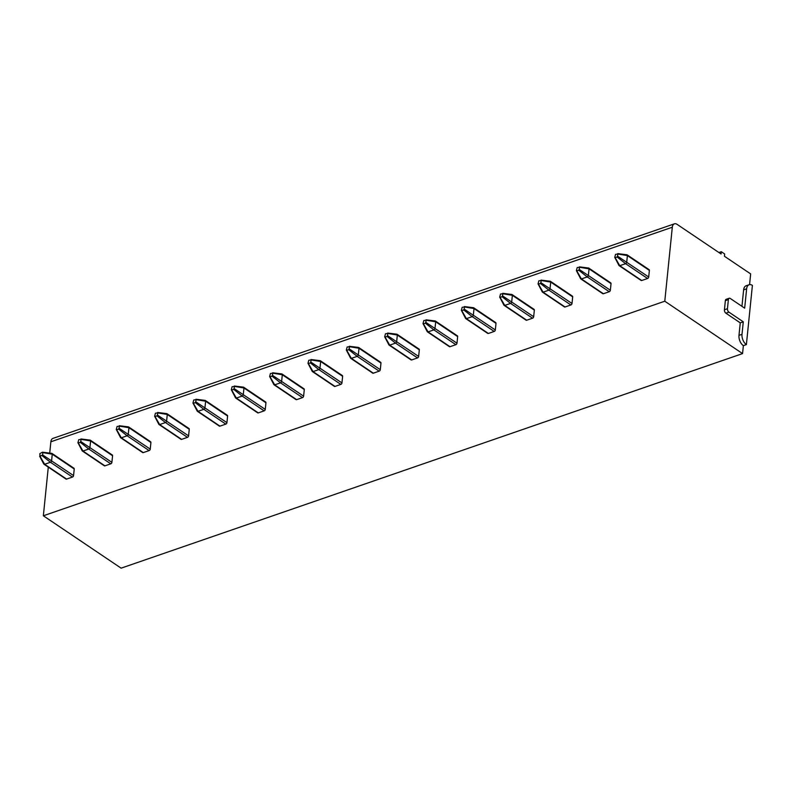 <?xml version="1.0" encoding="UTF-8"?>
<svg xmlns="http://www.w3.org/2000/svg" width="792" height="792" viewBox="0 0 792 792"><rect width="100%" height="100%" fill="white"/><g stroke="black" fill="none" stroke-linecap="round" stroke-linejoin="round"><path stroke-width="1.19" d="M746.391 344.589A7.92 4.673 -109 0 1 742.005 334.343L743.282 321.819L728.907 312.137A2.643 1.554 -109 0 1 727.452 308.722L728.373 299.614A2.643 1.554 -109 0 1 729.204 298.257A2.643 1.554 -109 0 1 730.293 298.475L744.668 308.157L746.638 288.813A7.92 4.673 -109 0 1 749.123 284.744A7.92 4.673 -109 0 1 752.4 285.397L746.391 344.589L743.371 345.629L742.559 353.598L121.117 568.161L43.352 515.78L664.785 301.217L672.309 227.225A6.593 3.901 -109 0 1 674.378 223.839A6.593 3.901 -109 0 1 677.111 224.374L721.067 253.984L721.294 251.708L724.68 253.984L724.452 256.262L750.658 273.913L749.569 284.625M626.502 254.806A1.317 0.842 124 0 1 627.125 254.846L649.103 269.656A1.317 0.842 124 0 1 649.371 270.399L648.697 277.002A1.317 0.842 124 0 1 647.579 278.487L641.738 280.507A1.317 0.842 124 0 1 641.124 280.457L619.146 265.657A1.317 0.842 124 0 1 618.958 265.449L614.75 257.36L615.542 254.341L617.998 254.034L617.206 257.053L614.79 257.628M627.125 254.846A1.317 0.842 124 0 1 627.393 255.598L626.719 262.202A1.317 0.842 124 0 1 625.601 263.687L619.76 265.696A1.317 0.842 124 0 1 619.146 265.657M615.186 257.756L619.76 265.696L641.738 280.507M617.998 254.034L627.393 255.598L649.371 270.399M617.76 256.311L648.697 277.002M617.206 257.053L625.601 263.687L647.579 278.487M588.159 268.043A1.317 0.842 124 0 1 588.783 268.092L610.761 282.892A1.317 0.842 124 0 1 611.028 283.635L610.355 290.238A1.317 0.842 124 0 1 609.236 291.723L603.395 293.743A1.317 0.842 124 0 1 602.781 293.693L580.803 278.893A1.317 0.842 124 0 1 580.615 278.685L576.398 270.597L577.19 267.577L579.655 267.28L578.863 270.3L576.447 270.864M588.783 268.092A1.317 0.842 124 0 1 589.05 268.834L588.377 275.438A1.317 0.842 124 0 1 587.258 276.923L581.417 278.942A1.317 0.842 124 0 1 580.803 278.893M576.843 270.993L581.417 278.942L603.395 293.743M579.655 267.28L589.05 268.834L611.028 283.635M579.417 269.557L610.355 290.238M578.863 270.3L587.258 276.923L609.236 291.723M549.816 281.279A1.317 0.842 124 0 1 550.44 281.328L572.418 296.129A1.317 0.842 124 0 1 572.685 296.881L572.012 303.485A1.317 0.842 124 0 1 570.893 304.969L565.052 306.979A1.317 0.842 124 0 1 564.439 306.94L542.461 292.129A1.317 0.842 124 0 1 542.273 291.931L538.055 283.833L538.847 280.813L541.312 280.517L540.52 283.536L538.105 284.1M550.44 281.328A1.317 0.842 124 0 1 550.707 282.071L550.034 288.674A1.317 0.842 124 0 1 548.915 290.159L543.074 292.179A1.317 0.842 124 0 1 542.461 292.129M538.501 284.229L543.074 292.179L565.052 306.979M541.312 280.517L550.707 282.071L572.685 296.881M541.075 282.793L572.012 303.485M540.52 283.536L548.915 290.159L570.893 304.969M511.474 294.525A1.317 0.842 124 0 1 512.097 294.565L534.075 309.365A1.317 0.842 124 0 1 534.343 310.118L533.669 316.721A1.317 0.842 124 0 1 532.551 318.206L526.71 320.215A1.317 0.842 124 0 1 526.096 320.176L504.118 305.375A1.317 0.842 124 0 1 503.93 305.168L499.712 297.069L500.504 294.05L502.969 293.753L502.178 296.772L499.762 297.346M512.097 294.565A1.317 0.842 124 0 1 512.365 295.317L511.691 301.91A1.317 0.842 124 0 1 510.573 303.405L504.732 305.415A1.317 0.842 124 0 1 504.118 305.375M500.158 297.465L504.732 305.415L526.71 320.215M502.969 293.753L512.365 295.317L534.343 310.118M502.732 296.03L533.669 316.721M502.178 296.772L510.573 303.405L532.551 318.206M473.131 307.761A1.317 0.842 124 0 1 473.755 307.801L495.733 322.611A1.317 0.842 124 0 1 496 323.354L495.327 329.957A1.317 0.842 124 0 1 494.208 331.442L488.367 333.462A1.317 0.842 124 0 1 487.753 333.412L465.765 318.612A1.317 0.842 124 0 1 465.587 318.404L461.37 310.315L462.162 307.296L464.627 306.989L463.835 310.009L461.419 310.583M473.755 307.801A1.317 0.842 124 0 1 474.022 308.553L473.349 315.157A1.317 0.842 124 0 1 472.23 316.642L466.389 318.651A1.317 0.842 124 0 1 465.765 318.612M461.815 310.712L466.389 318.651L488.367 333.462M464.627 306.989L474.022 308.553L496 323.354M464.389 309.266L495.327 329.957M463.835 310.009L472.23 316.642L494.208 331.442M434.788 320.998A1.317 0.842 124 0 1 435.412 321.047L457.39 335.848A1.317 0.842 124 0 1 457.657 336.59L456.984 343.193A1.317 0.842 124 0 1 455.865 344.678L450.024 346.698A1.317 0.842 124 0 1 449.401 346.658L427.423 331.848A1.317 0.842 124 0 1 427.244 331.64L423.027 323.552L423.819 320.532L426.284 320.235L425.492 323.255L423.077 323.819M435.412 321.047A1.317 0.842 124 0 1 435.679 321.79L435.006 328.393A1.317 0.842 124 0 1 433.887 329.878L428.046 331.897A1.317 0.842 124 0 1 427.423 331.848M423.472 323.948L428.046 331.897L450.024 346.698M426.284 320.235L435.679 321.79L457.657 336.59M426.047 322.512L456.984 343.193M425.492 323.255L433.887 329.878L455.865 344.678M396.445 334.234A1.317 0.842 124 0 1 397.069 334.283L419.047 349.084A1.317 0.842 124 0 1 419.315 349.836L418.641 356.44A1.317 0.842 124 0 1 417.523 357.925L411.682 359.934A1.317 0.842 124 0 1 411.058 359.895L389.08 345.084A1.317 0.842 124 0 1 388.902 344.886L384.684 336.788L385.476 333.769L387.941 333.472L387.149 336.491L384.734 337.065M397.069 334.283A1.317 0.842 124 0 1 397.337 335.026L396.663 341.629A1.317 0.842 124 0 1 395.545 343.114L389.704 345.134A1.317 0.842 124 0 1 389.08 345.084M385.13 337.184L389.704 345.134L411.682 359.934M387.941 333.472L397.337 335.026L419.315 349.836M387.704 335.749L418.641 356.44M387.149 336.491L395.545 343.114L417.523 357.925M358.103 347.48A1.317 0.842 124 0 1 358.727 347.52L380.704 362.33A1.317 0.842 124 0 1 380.972 363.073L380.299 369.676A1.317 0.842 124 0 1 379.18 371.161L373.339 373.18A1.317 0.842 124 0 1 372.715 373.131L350.737 358.33A1.317 0.842 124 0 1 350.559 358.123L346.342 350.024L347.134 347.005L349.599 346.708L348.807 349.727L346.391 350.302M358.727 347.52A1.317 0.842 124 0 1 358.994 348.272L358.321 354.875A1.317 0.842 124 0 1 357.202 356.36L351.361 358.37A1.317 0.842 124 0 1 350.737 358.33M346.787 350.42L351.361 358.37L373.339 373.18M349.599 346.708L358.994 348.272L380.972 363.073M349.361 348.985L380.299 369.676M348.807 349.727L357.202 356.36L379.18 371.161M319.76 360.716A1.317 0.842 124 0 1 320.384 360.756L342.362 375.566A1.317 0.842 124 0 1 342.629 376.309L341.956 382.912A1.317 0.842 124 0 1 340.837 384.397L334.996 386.417A1.317 0.842 124 0 1 334.373 386.367L312.394 371.567A1.317 0.842 124 0 1 312.216 371.359L307.999 363.271L308.791 360.251L311.256 359.944L310.464 362.964L308.048 363.538M320.384 360.756A1.317 0.842 124 0 1 320.651 361.508L319.978 368.112A1.317 0.842 124 0 1 318.859 369.597L313.018 371.606A1.317 0.842 124 0 1 312.394 371.567M308.444 363.667L313.018 371.606L334.996 386.417M311.256 359.944L320.651 361.508L342.629 376.309M311.018 362.221L341.956 382.912M310.464 362.964L318.859 369.597L340.837 384.397M281.417 373.953A1.317 0.842 124 0 1 282.041 374.002L304.019 388.803A1.317 0.842 124 0 1 304.286 389.555L303.613 396.148A1.317 0.842 124 0 1 302.495 397.633L296.653 399.653A1.317 0.842 124 0 1 296.03 399.613L274.052 384.803A1.317 0.842 124 0 1 273.874 384.595L269.656 376.507L270.448 373.487L272.913 373.19L272.111 376.21L269.706 376.774M282.041 374.002A1.317 0.842 124 0 1 282.308 374.745L281.635 381.348A1.317 0.842 124 0 1 280.517 382.833L274.675 384.853A1.317 0.842 124 0 1 274.052 384.803M270.102 376.903L274.675 384.853L296.653 399.653M272.913 373.19L282.308 374.745L304.286 389.555M272.676 375.467L303.613 396.148M272.111 376.21L280.517 382.833L302.495 397.633M243.075 387.199A1.317 0.842 124 0 1 243.698 387.238L265.676 402.039A1.317 0.842 124 0 1 265.944 402.791L265.27 409.395A1.317 0.842 124 0 1 264.152 410.88L258.311 412.889A1.317 0.842 124 0 1 257.687 412.85L235.709 398.049A1.317 0.842 124 0 1 235.531 397.841L231.314 389.743L232.105 386.724L234.561 386.427L233.769 389.446L231.363 390.02M243.698 387.238A1.317 0.842 124 0 1 243.966 387.981L243.292 394.584A1.317 0.842 124 0 1 242.174 396.069L236.333 398.089A1.317 0.842 124 0 1 235.709 398.049M231.759 390.139L236.333 398.089L258.311 412.889M234.561 386.427L243.966 387.981L265.944 402.791M234.333 388.704L265.27 409.395M233.769 389.446L242.174 396.069L264.152 410.88M204.732 400.435A1.317 0.842 124 0 1 205.356 400.475L227.334 415.285A1.317 0.842 124 0 1 227.601 416.028L226.928 422.631A1.317 0.842 124 0 1 225.809 424.116L219.968 426.136A1.317 0.842 124 0 1 219.344 426.086L197.366 411.286A1.317 0.842 124 0 1 197.188 411.078L192.971 402.989L193.763 399.97L196.218 399.663L195.426 402.683L193.02 403.257M205.356 400.475A1.317 0.842 124 0 1 205.623 401.227L204.95 407.83A1.317 0.842 124 0 1 203.831 409.315L197.99 411.325A1.317 0.842 124 0 1 197.366 411.286M193.416 403.375L197.99 411.325L219.968 426.136M196.218 399.663L205.623 401.227L227.601 416.028M195.99 401.94L226.928 422.631M195.426 402.683L203.831 409.315L225.809 424.116M166.389 413.672A1.317 0.842 124 0 1 167.003 413.721L188.991 428.522A1.317 0.842 124 0 1 189.258 429.264L188.585 435.867A1.317 0.842 124 0 1 187.466 437.352L181.625 439.372A1.317 0.842 124 0 1 181.002 439.322L159.024 424.522A1.317 0.842 124 0 1 158.845 424.314L154.628 416.226L155.42 413.206L157.875 412.909L157.083 415.929L154.668 416.493M167.003 413.721A1.317 0.842 124 0 1 167.28 414.463L166.607 421.067A1.317 0.842 124 0 1 165.488 422.552L159.647 424.571A1.317 0.842 124 0 1 159.024 424.522M155.074 416.622L159.647 424.571L181.625 439.372M157.875 412.909L167.28 414.463L189.258 429.264M157.648 415.186L188.585 435.867M157.083 415.929L165.488 422.552L187.466 437.352M128.047 426.908A1.317 0.842 124 0 1 128.66 426.957L150.638 441.758A1.317 0.842 124 0 1 150.916 442.51L150.242 449.104A1.317 0.842 124 0 1 149.124 450.599L143.283 452.608A1.317 0.842 124 0 1 142.659 452.569L120.681 437.758A1.317 0.842 124 0 1 120.503 437.56L116.285 429.462L117.077 426.442L119.533 426.145L118.741 429.165L116.325 429.729M128.66 426.957A1.317 0.842 124 0 1 128.938 427.7L128.264 434.303A1.317 0.842 124 0 1 127.146 435.788L121.305 437.808A1.317 0.842 124 0 1 120.681 437.758M116.731 429.858L121.305 437.808L143.283 452.608M119.533 426.145L128.938 427.7L150.916 442.51M119.305 428.423L150.242 449.104M118.741 429.165L127.146 435.788L149.124 450.599M89.704 440.154A1.317 0.842 124 0 1 90.318 440.194L112.296 454.994A1.317 0.842 124 0 1 112.573 455.747L111.9 462.35A1.317 0.842 124 0 1 110.781 463.835L104.94 465.844A1.317 0.842 124 0 1 104.316 465.805L82.338 451.004A1.317 0.842 124 0 1 82.16 450.797L77.943 442.698L78.735 439.679L81.19 439.382L80.398 442.401L77.982 442.976M90.318 440.194A1.317 0.842 124 0 1 90.595 440.936L89.922 447.539A1.317 0.842 124 0 1 88.803 449.024L82.962 451.044A1.317 0.842 124 0 1 82.338 451.004M78.388 443.094L82.962 451.044L104.94 465.844M81.19 439.382L90.595 440.936L112.573 455.747M80.962 441.659L111.9 462.35M80.398 442.401L88.803 449.024L110.781 463.835M40.046 456.34L39.828 453.668L42.402 452.222L42.847 452.618L42.619 454.895L40.046 456.34L44.619 464.28A1.317 0.842 124 0 1 43.817 464.033L39.64 456.212M42.847 452.618L52.252 454.182L51.579 460.786A1.317 0.842 124 0 1 50.45 462.271L44.619 464.28L66.597 479.091A1.317 0.842 124 0 1 65.974 479.041L43.996 464.241M51.361 453.39A1.317 0.842 124 0 1 52.252 454.182L74.23 468.983L73.557 475.586A1.317 0.842 124 0 1 72.438 477.071L66.597 479.091M42.619 454.895L73.557 475.586M42.055 455.638L50.45 462.271L72.438 477.071M51.975 453.43L73.953 468.24A1.317 0.842 124 0 1 74.23 468.983M743.371 345.629A7.92 4.673 -109 0 1 738.986 335.382L740.263 322.859L743.282 321.819M740.263 322.859L725.888 313.187A2.643 1.554 -109 0 1 724.433 309.771L725.353 300.663A2.643 1.554 -109 0 1 726.185 299.307L729.204 298.257M741.946 306.326L743.619 289.852A7.92 4.673 -109 0 1 746.104 285.783L749.123 284.744M742.559 353.598L664.785 301.217M721.294 251.708L718.908 252.529M674.378 223.839L52.935 438.402A6.593 3.901 71 0 0 50.866 441.788L49.718 453.093M48.292 467.132L43.352 515.78M738.986 335.382L742.005 334.343M725.888 313.187L728.907 312.137M724.433 309.771L727.452 308.722M725.353 300.663L728.373 299.614M743.619 289.852L746.638 288.813M672.309 227.225L50.866 441.788M617.74 253.618L626.868 254.757M579.388 266.855L588.525 268.003M541.045 280.101L550.183 281.239M502.702 293.337L511.84 294.476M464.36 306.573L473.497 307.712M426.017 319.81L435.154 320.958M387.674 333.056L396.812 334.194M349.331 346.292L358.469 347.431M310.989 359.528L320.126 360.667M272.646 372.775L281.784 373.913M234.303 386.011L243.441 387.149M195.961 399.247L205.098 400.386M157.618 412.483L166.756 413.632M119.275 425.73L128.413 426.868M80.933 438.966L90.07 440.105M42.59 452.202L51.727 453.341"/></g></svg>
